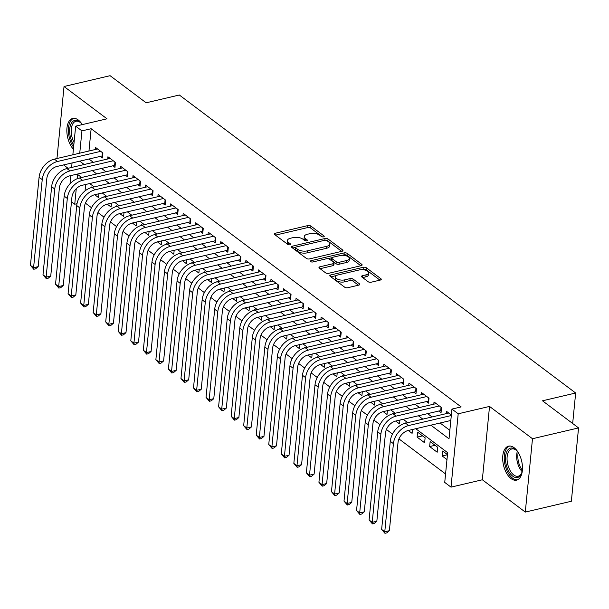 <?xml version="1.0" encoding="UTF-8"?>
<svg xmlns="http://www.w3.org/2000/svg" width="609" height="609" viewBox="0 0 609 609"><rect width="100%" height="100%" fill="white"/><g stroke="black" fill="none" stroke-linecap="round" stroke-linejoin="round"><path stroke-width="0.91" d="M323.569 236.871A1.538 0.7 5.6 0 0 324.239 236.376A1.538 0.7 5.6 0 0 323.973 235.927L310.894 226.091A2.192 0.997 5.6 0 0 307.857 225.589L275.298 233.239A2.192 0.997 5.6 0 0 274.347 233.947A2.192 0.997 5.6 0 0 274.72 234.587L287.798 244.422A1.538 0.7 5.6 0 0 289.93 244.772A1.538 0.7 5.6 0 0 290.6 244.278A1.538 0.7 5.6 0 0 290.333 243.828L288.643 242.557A7.026 3.205 5.6 0 1 287.433 240.509A7.026 3.205 5.6 0 1 290.493 238.233L293.203 237.601A7.026 3.205 5.6 0 1 302.932 239.2L304.622 240.471A1.538 0.7 5.6 0 0 306.753 240.821A1.538 0.7 5.6 0 0 307.416 240.327A1.538 0.7 5.6 0 0 307.157 239.877L305.459 238.606A7.026 3.205 5.6 0 1 304.256 236.558A7.026 3.205 5.6 0 1 307.309 234.282L310.019 233.65A7.026 3.205 5.6 0 1 319.748 235.249L321.445 236.52A1.538 0.7 5.6 0 0 323.569 236.871M514.103 447.684A17.455 9.31 -103.2 0 0 508.591 446.153A17.455 9.31 -103.2 0 0 502.768 460.427A17.455 9.31 -103.2 0 0 511.065 478.605A17.455 9.31 -103.2 0 0 516.577 480.136A17.455 9.31 -103.2 0 0 522.4 465.87A17.455 9.31 -103.2 0 0 514.103 447.684M73.803 145.087A15.103 8.054 76.8 0 1 70.157 126.276A15.103 8.054 76.8 0 1 79.528 121.716A15.103 8.054 76.8 0 1 80.472 122.523A15.103 8.054 76.8 0 1 82.276 124.609A17.455 9.31 -103.2 0 0 78.257 119.981A17.455 9.31 -103.2 0 0 72.745 118.45A17.455 9.31 -103.2 0 0 66.845 131.125A17.455 9.31 -103.2 0 0 73.4 149.235M368.133 281.708A2.192 0.997 5.6 0 0 371.17 282.211L380.305 280.064A2.192 0.997 5.6 0 0 381.257 279.356A2.192 0.997 5.6 0 0 380.884 278.716L366.359 267.793A2.192 0.997 5.6 0 0 363.314 267.29L330.763 274.941A2.192 0.997 5.6 0 0 329.804 275.649A2.192 0.997 5.6 0 0 330.185 276.288L344.709 287.212A2.192 0.997 5.6 0 0 347.747 287.714L358.785 285.126A2.192 0.997 5.6 0 0 359.736 284.411A2.192 0.997 5.6 0 0 359.363 283.771L353.144 279.097A2.192 0.997 5.6 0 0 350.106 278.595L344.633 279.881A5.877 2.68 5.6 0 1 338.49 279.531A5.877 2.68 5.6 0 1 335.49 276.836A5.877 2.68 5.6 0 1 338.048 274.933L359.477 269.894A5.877 2.68 5.6 0 1 365.621 270.244A5.877 2.68 5.6 0 1 368.62 272.946A5.877 2.68 5.6 0 1 366.062 274.849L362.492 275.687A2.192 0.997 5.6 0 0 361.54 276.395A2.192 0.997 5.6 0 0 361.913 277.034L368.133 281.708M578.55 427.914L571.356 501.26L525.293 512.078L532.487 438.731L578.55 427.914L542.49 400.798L575.657 393.011L179.32 95.012L146.152 102.799L110.092 75.691L64.029 86.508L106.986 118.808L75.661 126.17L81.933 130.882L91.144 128.72L461.142 406.911L451.931 409.081L458.204 413.793L451.01 487.139L444.737 482.419L447.653 452.685L415.772 428.721M532.487 438.731L489.529 406.431L458.204 413.793M342.014 251.281A2.192 0.997 5.6 0 0 342.974 250.565A2.192 0.997 5.6 0 0 342.593 249.926L328.068 239.01A2.192 0.997 5.6 0 0 325.031 238.507L292.472 246.15A2.192 0.997 5.6 0 0 291.521 246.866A2.192 0.997 5.6 0 0 291.894 247.505L306.426 258.429A2.192 0.997 5.6 0 0 309.463 258.924L342.014 251.281M347.214 253.397L361.738 264.321A2.192 0.997 5.6 0 1 362.119 264.961A2.192 0.997 5.6 0 1 361.16 265.676L328.609 273.319A2.192 0.997 5.6 0 1 325.564 272.817L319.352 268.143A2.192 0.997 5.6 0 1 318.971 267.503A2.192 0.997 5.6 0 1 319.923 266.795L333.131 263.697A2.192 0.997 5.6 0 0 334.082 262.981A2.192 0.997 5.6 0 0 333.709 262.342L329.583 259.244A2.192 0.997 5.6 0 0 326.546 258.741L312.798 261.969A1.538 0.7 5.6 0 1 311.191 261.878A1.538 0.7 5.6 0 1 310.407 261.17A1.538 0.7 5.6 0 1 311.077 260.675L344.169 252.902A2.192 0.997 5.6 0 1 347.214 253.397L347.016 255.384L360.81 265.752M64.029 86.508L56.964 158.523M446.983 459.582L442.195 455.981L447.455 454.748M429.649 446.557L430.137 441.601L437.665 447.257L437.178 452.213L429.649 446.557L435.047 445.286M417.112 437.125L417.591 432.169L425.12 437.825L424.633 442.781L417.112 437.125L422.501 435.854M408.274 430.479L412.095 433.349L412.468 429.49M395.728 421.047L399.55 423.917L399.93 420.065M383.19 411.615L387.004 414.493L387.385 410.633M370.645 402.191L374.466 405.061L374.839 401.202M358.1 392.759L361.921 395.629L362.302 391.77M345.562 383.327L349.383 386.197L349.756 382.338M333.016 373.896L336.838 376.765L337.219 372.914M320.479 364.464L324.293 367.341L324.673 363.482M307.933 355.039L311.755 357.909L312.128 354.05M295.388 345.608L299.209 348.477L299.59 344.618M282.85 336.176L286.672 339.046L287.045 335.186M270.305 326.744L274.126 329.614L274.507 325.762M257.767 317.312L261.581 320.189L261.961 316.33M245.221 307.888L249.043 310.757L249.416 306.898M232.676 298.456L236.498 301.326L236.878 297.466M220.138 289.024L223.96 291.894L224.333 288.034M207.593 279.592L211.414 282.462L211.795 278.61M195.055 270.16L198.869 273.038L199.25 269.178M182.51 260.736L186.331 263.606L186.704 259.746M169.964 251.304L173.786 254.174L174.166 250.314M157.427 241.872L161.248 244.742L161.621 240.882M144.881 232.44L148.703 235.31L149.083 231.458M132.343 223.008L136.157 225.886L136.538 222.026M119.798 213.584L123.619 216.454L123.992 212.594M107.253 204.152L111.074 207.022L111.455 203.162M100.226 156.3L102.419 157.944L102.906 152.988L95.385 147.332L95.164 149.548M112.772 165.724L114.964 167.376L115.451 162.42L107.922 156.764L107.709 158.979M125.309 175.156L127.502 176.808L127.989 171.852L120.468 166.196L120.247 168.411M137.855 184.588L140.047 186.24L140.534 181.284L133.006 175.62L132.792 177.843M150.393 194.02L152.593 195.672L153.072 190.716L145.551 185.052L145.33 187.267M162.938 203.452L165.13 205.096L165.618 200.14L158.096 194.484L157.876 196.699M175.483 212.876L177.676 214.528L178.163 209.572L170.634 203.916L170.421 206.131M188.021 222.308L190.214 223.96L190.701 219.004L183.18 213.348L182.959 215.563M200.567 231.74L202.759 233.392L203.246 228.436L195.717 222.772L195.504 224.995M213.104 241.172L215.304 242.824L215.784 237.868L208.263 232.204L208.042 234.419M225.65 250.603L227.842 252.248L228.329 247.292L220.801 241.636L220.587 243.851M238.188 260.028L240.388 261.68L240.875 256.724L233.346 251.068L233.133 253.283M250.733 269.46L252.925 271.112L253.413 266.156L245.891 260.5L245.671 262.715M263.278 278.892L265.471 280.543L265.958 275.588L258.429 269.924L258.216 272.147M275.816 288.323L278.016 289.975L278.496 285.02L270.975 279.356L270.754 281.571M288.361 297.755L290.554 299.4L291.041 294.444L283.512 288.788L283.299 291.003M300.899 307.18L303.099 308.832L303.587 303.876L296.058 298.22L295.845 300.435M313.445 316.611L315.637 318.263L316.124 313.308L308.603 307.652L308.382 309.867M325.99 326.043L328.182 327.695L328.67 322.74L321.141 317.076L320.928 319.299M338.528 335.475L340.728 337.127L341.207 332.171L333.686 326.508L333.466 328.723M351.073 344.907L353.266 346.551L353.753 341.596L346.224 335.94L346.011 338.155M363.611 354.331L365.811 355.983L366.298 351.028L358.77 345.372L358.556 347.587M376.156 363.763L378.349 365.415L378.836 360.459L371.315 354.803L371.094 357.019M388.702 373.195L390.894 374.847L391.381 369.891L383.853 364.228L383.64 366.451M401.24 382.627L403.44 384.279L403.919 379.323L396.398 373.66L396.177 375.875M413.785 392.059L415.977 393.703L416.465 388.748L408.936 383.091L408.723 385.307M426.323 401.483L428.523 403.135L429.01 398.179L421.481 392.523L421.261 394.739M438.868 410.915L441.061 412.567L441.548 407.611L434.027 401.955L433.806 404.17M91.144 128.72L88.96 151.009M88.899 158.957L93.405 162.337M101.444 168.388L105.943 171.768M113.99 177.82L118.489 181.2M126.527 187.245L131.026 190.632M139.073 196.677L143.572 200.064M151.611 206.108L156.117 209.488M164.156 215.54L168.655 218.92M176.701 224.972L181.2 228.352M189.239 234.396L193.738 237.784M201.785 243.828L206.284 247.216M214.322 253.26L218.829 256.64M226.868 262.692L231.367 266.072M239.413 272.124L243.912 275.504M251.951 281.548L256.45 284.936M264.496 290.98L268.995 294.368M277.034 300.412L281.533 303.792M289.579 309.844L294.078 313.224M302.125 319.276L306.624 322.656M314.663 328.7L319.162 332.088M327.208 338.132L331.707 341.52M339.746 347.564L344.245 350.944M352.291 356.996L356.79 360.376M364.837 366.428L369.336 369.808M377.374 375.852L381.873 379.24M389.92 385.284L394.419 388.671M402.458 394.716L406.957 398.096M415.003 404.148L419.502 407.528M427.541 413.58L432.047 416.959M440.086 423.004L449.845 430.342M446.351 413.602L446.564 411.379L451.353 414.98M85.405 203.155L91.495 207.73M97.95 212.579L104.04 217.162M110.488 222.011L116.578 226.594M123.033 231.443L129.123 236.026M135.571 240.875L141.661 245.45M148.116 250.307L154.206 254.882M160.662 259.731L166.752 264.314M173.2 269.163L179.29 273.745M185.745 278.595L191.835 283.177M198.283 288.027L204.373 292.602M210.828 297.458L216.918 302.034M223.366 306.883L229.464 311.465M235.911 316.315L242.001 320.897M248.457 325.746L254.547 330.329M260.995 335.178L267.085 339.753M273.54 344.61L279.63 349.185M286.078 354.035L292.175 358.617M298.623 363.466L304.713 368.049M311.169 372.898L317.259 377.481M323.706 382.33L329.796 386.905M336.252 391.762L342.342 396.337M348.79 401.186L354.887 405.769M361.335 410.618L367.425 415.201M373.88 420.05L379.97 424.633M386.418 429.482L392.508 434.057M398.964 438.914L445.567 473.954M85.679 184.466L85.047 190.914M94.715 194.72L98.536 197.59L98.909 193.731M91.434 187.564L91.495 186.978L92.066 187.405M103.979 196.996L104.032 196.41L104.603 196.836M116.517 206.428L116.578 205.842L117.149 206.268M129.062 215.86L129.123 215.266L129.694 215.7M141.608 225.284L141.661 224.698L142.232 225.132M154.146 234.716L154.206 234.13L154.777 234.556M166.691 244.148L166.744 243.562L167.315 243.988M179.229 253.58L179.29 252.994L179.861 253.42M191.774 263.012L191.835 262.418L192.406 262.852M204.319 272.436L204.373 271.85L204.944 272.284M216.857 281.868L216.918 281.282L217.489 281.708M229.403 291.3L229.456 290.714L230.027 291.14M241.94 300.732L242.001 300.146L242.572 300.572M254.486 310.164L254.547 309.57L255.118 310.004M267.031 319.588L267.085 319.002L267.656 319.436M279.569 329.02L279.63 328.434L280.201 328.86M292.114 338.452L292.168 337.866L292.739 338.292M304.652 347.884L304.713 347.297L305.284 347.724M317.198 357.316L317.259 356.722L317.829 357.156M329.743 366.74L329.796 366.154L330.367 366.588M342.281 376.172L342.342 375.586L342.913 376.012M354.826 385.604L354.88 385.017L355.45 385.444M367.364 395.035L367.425 394.449L367.996 394.876M379.909 404.467L379.97 403.874L380.541 404.307M392.455 413.892L392.508 413.305L393.079 413.739M404.993 423.324L405.054 422.737L405.624 423.164M442.195 455.981L442.682 451.025L447.463 454.626M572.666 423.491L575.657 393.011M489.529 406.431L482.336 479.778L525.293 512.078M482.336 479.778L451.01 487.139M77 203.695L74.74 204.228L71.489 201.777M63.557 164.91L68.063 168.29M430.875 425.173L449.016 438.815L451.931 409.081M79.688 161.119L84.187 164.506M92.233 170.55L96.732 173.938M104.771 179.982L109.27 183.362M117.316 189.414L121.815 192.794M129.862 198.838L134.361 202.226M142.399 208.27L146.898 211.658M154.945 217.702L159.444 221.09M167.483 227.134L171.982 230.514M180.028 236.566L184.527 239.946M192.566 245.99L197.072 249.378M205.111 255.422L209.61 258.81M217.657 264.854L222.156 268.242M230.194 274.286L234.693 277.666M242.74 283.718L247.239 287.098M255.278 293.142L259.784 296.53M267.823 302.574L272.322 305.962M280.368 312.006L284.867 315.393M292.906 321.438L297.405 324.818M305.452 330.87L309.951 334.25M317.989 340.294L322.496 343.682M330.535 349.726L335.034 353.113M343.08 359.158L347.579 362.545M355.618 368.59L360.117 371.97M368.163 378.022L372.662 381.401M380.701 387.446L385.208 390.833M393.247 396.878L397.746 400.265M405.792 406.31L410.291 409.697M418.33 415.741L422.829 419.121M81.933 130.882L79.749 153.171M70.012 183.789L70.819 175.582M71.611 167.46L72.06 162.915M72.852 154.793L75.661 126.17M81.629 177.478L77.655 174.494L77.244 178.696M76.262 188.699L74.74 204.228M407.733 422.669L403.234 419.289M395.188 413.237L390.689 409.857M382.65 403.813L378.151 400.425M370.105 394.381L365.606 390.993M357.567 384.949L353.06 381.561M345.021 375.517L340.522 372.137M332.476 366.085L327.977 362.705M319.938 356.661L315.439 353.273M307.393 347.229L302.894 343.841M294.855 337.797L290.348 334.41M282.31 328.365L277.811 324.985M269.764 318.933L265.265 315.553M257.226 309.509L252.727 306.121M244.681 300.077L240.182 296.69M232.143 290.645L227.637 287.258M219.598 281.213L215.099 277.833M207.052 271.781L202.553 268.402M194.515 262.357L190.016 258.97M181.969 252.925L177.47 249.538M169.431 243.493L164.925 240.106M156.886 234.062L152.387 230.682M144.341 224.63L139.842 221.25M131.803 215.205L127.304 211.818M119.257 205.773L114.758 202.386M106.72 196.342L102.221 192.954M94.174 186.91L89.675 183.53M304.256 236.558L304.058 238.545A7.026 3.205 5.6 0 0 305.269 240.585L305.459 238.606M287.433 240.509L287.242 242.496A7.026 3.205 5.6 0 0 288.445 244.536L288.643 242.557M322.427 236.893L310.697 228.078A2.192 0.997 5.6 0 0 307.659 227.576L275.451 235.143M295.548 247.368L292.624 248.053M341.672 251.365L327.87 240.989A2.192 0.997 5.6 0 0 326.706 240.502M326.888 240.616A1.538 0.7 5.6 0 0 324.764 240.266L296.187 246.98A1.538 0.7 5.6 0 0 295.517 247.482A1.538 0.7 5.6 0 0 295.784 247.924L297.565 249.271A7.026 3.205 5.6 0 0 307.294 250.87L326.827 246.28A7.026 3.205 5.6 0 0 329.88 244.003A7.026 3.205 5.6 0 0 328.677 241.963L326.888 240.616M295.517 247.482L295.327 249.462A1.538 0.7 5.6 0 0 295.586 249.911L295.784 247.924M329.88 244.003L329.69 245.99A7.026 3.205 5.6 0 1 326.63 248.266L307.096 252.857A7.026 3.205 5.6 0 1 297.375 251.251L295.586 249.911M320.083 268.698L332.933 265.676A2.192 0.997 5.6 0 0 333.892 264.961L334.082 262.981M327.855 258.673L331.859 257.729M342.296 255.278L343.978 254.882L344.169 252.902M346.833 260.477A5.877 2.68 5.6 0 0 349.383 258.574A5.877 2.68 5.6 0 0 346.392 255.871A5.877 2.68 5.6 0 0 340.241 255.521L332.689 257.295A2.192 0.997 5.6 0 0 331.738 258.01A2.192 0.997 5.6 0 0 332.118 258.65L336.237 261.748A2.192 0.997 5.6 0 0 339.282 262.251L346.833 260.477L346.635 262.456A5.877 2.68 5.6 0 0 349.193 260.553L349.383 258.574M331.738 258.01L331.547 259.99A2.192 0.997 5.6 0 0 331.92 260.629L332.118 258.65M346.635 262.456L339.084 264.23A2.192 0.997 5.6 0 1 336.046 263.727L331.92 260.629M347.016 255.384A2.192 0.997 5.6 0 0 343.978 254.882M368.62 272.946L368.422 274.925A5.877 2.68 5.6 0 1 365.872 276.829L362.644 277.59M335.49 276.836L335.3 278.815A5.877 2.68 5.6 0 0 338.292 281.51A5.877 2.68 5.6 0 0 344.435 281.868L344.633 279.881M358.435 285.202L352.946 281.076A2.192 0.997 5.6 0 0 349.909 280.582L344.435 281.868M379.955 280.148L366.161 269.779A2.192 0.997 5.6 0 0 363.124 269.277L361.525 269.65M336.472 275.534L330.915 276.844M102.624 155.851L57.018 166.447A11.19 7.978 126.9 0 0 46.832 178.521L38.192 266.635L35.619 268.828L33.777 269.262L30.45 265.357L39.09 177.242A16.778 11.959 -53.1 0 1 54.368 159.132L97.577 148.984M30.45 265.357L33.586 267.716L42.227 179.602A16.778 11.959 -53.1 0 1 57.505 161.492L100.713 151.344M33.777 269.262L33.586 267.716L38.192 266.635M102.076 155.858L102.396 152.608M80.852 122.896A13.984 7.46 -103.2 0 0 80.35 122.493A13.984 7.46 -103.2 0 0 75.935 121.267A13.984 7.46 -103.2 0 0 74.062 142.476M73.872 118.321A17.341 9.249 -103.2 0 0 68.375 129.976A17.341 9.249 -103.2 0 0 73.598 147.211M522.393 470.201A15.103 8.054 76.8 0 1 521.685 473.056A15.103 8.054 76.8 0 1 513.615 476.756A15.103 8.054 76.8 0 1 506.071 463.974A15.103 8.054 76.8 0 1 507.7 450.142A15.103 8.054 76.8 0 1 516.318 450.226A15.103 8.054 76.8 0 1 518.229 452.464A13.527 7.209 -103.2 0 0 518.335 461.165A13.527 7.209 -103.2 0 0 522.393 470.209M516.698 450.607A13.984 7.46 -103.2 0 0 511.781 448.97A13.984 7.46 -103.2 0 0 507.586 463.677A13.984 7.46 -103.2 0 0 518.175 476.2A13.984 7.46 -103.2 0 0 521.852 472.546M509.718 446.024A17.341 9.249 -103.2 0 0 504.884 464.149A17.341 9.249 -103.2 0 0 517.635 479.755M115.17 165.283L69.555 175.879A11.19 7.978 126.9 0 0 59.377 187.953L50.737 276.067L48.157 278.26L46.314 278.694L42.995 274.788L51.636 186.674A16.778 11.959 -53.1 0 1 66.906 168.564L110.115 158.416M42.995 274.788L46.124 277.148L54.764 189.034A16.778 11.959 -53.1 0 1 70.043 170.923L113.251 160.768M46.314 278.694L46.124 277.148L50.737 276.067M114.621 165.29L114.941 162.04M127.707 174.707L82.101 185.303A11.19 7.978 126.9 0 0 71.915 197.385L63.275 285.492L60.702 287.692L58.86 288.118L55.533 284.22L64.173 196.106A16.778 11.959 -53.1 0 1 79.452 177.995L122.66 167.84M55.533 284.22L58.67 286.573L67.31 198.465A16.778 11.959 -53.1 0 1 82.588 180.348L125.797 170.2M58.86 288.118L58.67 286.573L63.275 285.492M127.167 174.722L127.487 171.472M140.253 184.139L94.646 194.735A11.19 7.978 126.9 0 0 84.461 206.809L75.82 294.923L73.247 297.116L71.398 297.55L68.079 293.652L76.719 205.537A16.778 11.959 -53.1 0 1 91.997 187.42L135.206 177.272M68.079 293.652L71.215 296.004L79.855 207.897A16.778 11.959 -53.1 0 1 95.126 189.78L138.342 179.632M71.398 297.55L71.215 296.004L75.82 294.923M139.705 184.154L140.024 180.903M152.798 193.571L107.184 204.167A11.19 7.978 126.9 0 0 96.998 216.241L88.358 304.355L85.785 306.548L83.943 306.982L80.616 303.076L89.257 214.969A16.778 11.959 -53.1 0 1 104.535 196.852L147.743 186.704M80.616 303.076L83.753 305.436L92.393 217.322A16.778 11.959 -53.1 0 1 107.671 199.212L150.88 189.064M83.943 306.982L83.753 305.436L88.358 304.355M152.25 193.586L152.57 190.328M165.336 203.003L119.729 213.599A11.19 7.978 126.9 0 0 109.544 225.673L100.904 313.787L98.331 315.98L96.488 316.414L93.162 312.508L101.802 224.394A16.778 11.959 -53.1 0 1 117.08 206.284L160.289 196.136M93.162 312.508L96.298 314.868L104.938 226.754A16.778 11.959 -53.1 0 1 120.217 208.643L163.425 198.496M96.488 316.414L96.298 314.868L100.904 313.787M164.788 203.01L165.108 199.76M177.881 212.434L132.267 223.031A11.19 7.978 126.9 0 0 122.089 235.104L113.449 323.219L110.868 325.412L109.026 325.845L105.707 321.94L114.34 233.826A16.778 11.959 -53.1 0 1 129.618 215.715L172.827 205.568M105.707 321.94L108.836 324.3L117.476 236.185A16.778 11.959 -53.1 0 1 132.754 218.075L175.963 207.92M109.026 325.845L108.836 324.3L113.449 323.219M177.333 212.442L177.653 209.191M190.419 221.859L144.813 232.455A11.19 7.978 126.9 0 0 134.627 244.536L125.987 332.643L123.414 334.843L121.572 335.27L118.245 331.372L126.885 243.257A16.778 11.959 -53.1 0 1 142.163 225.147L185.372 214.992M118.245 331.372L121.381 333.724L130.022 245.617A16.778 11.959 -53.1 0 1 145.3 227.5L188.508 217.352M121.572 335.27L121.381 333.724L125.987 332.643M189.879 221.874L190.198 218.623M202.964 231.291L157.358 241.887A11.19 7.978 126.9 0 0 147.172 253.961L138.532 342.075L135.959 344.268L134.109 344.702L130.79 340.804L139.431 252.689A16.778 11.959 -53.1 0 1 154.709 234.572L197.917 224.424M130.79 340.804L133.927 343.156L142.567 255.049A16.778 11.959 -53.1 0 1 157.838 236.931L201.054 226.784M134.109 344.702L133.927 343.156L138.532 342.075M202.416 231.306L202.736 228.055M215.51 240.722L169.896 251.319A11.19 7.978 126.9 0 0 159.71 263.392L151.07 351.507L148.497 353.7L146.655 354.133L143.328 350.228L151.968 262.121A16.778 11.959 -53.1 0 1 167.247 244.003L210.455 233.856M143.328 350.228L146.464 352.588L155.105 264.473A16.778 11.959 -53.1 0 1 170.383 246.363L213.592 236.216M146.655 354.133L146.464 352.588L151.07 351.507M214.962 240.738L215.281 237.48M228.048 250.154L182.441 260.751A11.19 7.978 126.9 0 0 172.256 272.824L163.615 360.939L161.042 363.131L159.2 363.565L155.874 359.66L164.514 271.545A16.778 11.959 -53.1 0 1 179.792 253.435L223.001 243.288M155.874 359.66L159.01 362.02L167.65 273.905A16.778 11.959 -53.1 0 1 182.928 255.795L226.137 245.648M159.2 363.565L159.01 362.02L163.615 360.939M227.5 250.162L227.819 246.911M240.593 259.586L194.979 270.183A11.19 7.978 126.9 0 0 184.793 282.256L176.161 370.371L173.58 372.563L171.738 372.997L168.419 369.092L177.052 280.977A16.778 11.959 -53.1 0 1 192.33 262.867L235.538 252.72M168.419 369.092L171.548 371.452L180.188 283.337A16.778 11.959 -53.1 0 1 195.466 265.227L238.675 255.072M171.738 372.997L171.548 371.452L176.161 370.371M240.045 259.594L240.365 256.343M253.131 269.011L207.524 279.607A11.19 7.978 126.9 0 0 197.339 291.688L188.699 379.795L186.126 381.995L184.283 382.422L180.957 378.524L189.597 290.409A16.778 11.959 -53.1 0 1 204.875 272.299L248.084 262.144M180.957 378.524L184.093 380.876L192.733 292.769A16.778 11.959 -53.1 0 1 208.012 274.651L251.22 264.504M184.283 382.422L184.093 380.876L188.699 379.795M252.59 269.026L252.91 265.775M265.676 278.442L220.07 289.039A11.19 7.978 126.9 0 0 209.884 301.112L201.244 389.227L198.663 391.42L196.821 391.853L193.502 387.956L202.142 299.841A16.778 11.959 -53.1 0 1 217.421 281.723L260.629 271.576M193.502 387.956L196.638 390.308L205.279 302.201A16.778 11.959 -53.1 0 1 220.549 284.083L263.766 273.936M196.821 391.853L196.638 390.308L201.244 389.227M265.128 278.458L265.448 275.207M278.222 287.874L232.608 298.471A11.19 7.978 126.9 0 0 222.422 310.544L213.782 398.659L211.209 400.851L209.367 401.285L206.04 397.38L214.68 309.273A16.778 11.959 -53.1 0 1 229.958 291.155L273.167 281.008M206.04 397.38L209.176 399.74L217.816 311.625A16.778 11.959 -53.1 0 1 233.095 293.515L276.303 283.368M209.367 401.285L209.176 399.74L213.782 398.659M277.674 287.89L277.993 284.631M290.759 297.306L245.153 307.903A11.19 7.978 126.9 0 0 234.967 319.976L226.327 408.091L223.754 410.283L221.912 410.717L218.585 406.812L227.226 318.697A16.778 11.959 -53.1 0 1 242.504 300.587L285.712 290.44M218.585 406.812L221.722 409.172L230.362 321.057A16.778 11.959 -53.1 0 1 245.64 302.947L288.849 292.8M221.912 410.717L221.722 409.172L226.327 408.091M290.211 297.314L290.531 294.063M303.305 306.738L257.691 317.335A11.19 7.978 126.9 0 0 247.505 329.408L238.873 417.523L236.292 419.715L234.45 420.149L231.131 416.244L239.763 328.129A16.778 11.959 -53.1 0 1 255.042 310.019L298.25 299.872M231.131 416.244L234.259 418.604L242.9 330.489A16.778 11.959 -53.1 0 1 258.178 312.379L301.386 302.224M234.45 420.149L234.259 418.604L238.873 417.523M302.757 306.746L303.076 303.495M315.843 316.162L270.236 326.759A11.19 7.978 126.9 0 0 260.051 338.84L251.41 426.947L248.837 429.147L246.995 429.573L243.669 425.676L252.309 337.561A16.778 11.959 -53.1 0 1 267.587 319.451L310.796 309.296M243.669 425.676L246.805 428.028L255.445 339.921A16.778 11.959 -53.1 0 1 270.723 321.803L313.932 311.656M246.995 429.573L246.805 428.028L251.41 426.947M315.302 316.178L315.614 312.927M328.388 325.594L282.782 336.191A11.19 7.978 126.9 0 0 272.596 348.264L263.956 436.379L261.375 438.571L259.533 439.005L256.214 435.108L264.854 346.993A16.778 11.959 -53.1 0 1 280.132 328.875L323.341 318.728M256.214 435.108L259.35 437.46L267.99 349.353A16.778 11.959 -53.1 0 1 283.261 331.235L326.47 321.088M259.533 439.005L259.35 437.46L263.956 436.379M327.84 325.609L328.16 322.359M340.933 335.026L295.319 345.623A11.19 7.978 126.9 0 0 285.134 357.696L276.494 445.811L273.921 448.003L272.078 448.437L268.752 444.532L277.392 356.425A16.778 11.959 -53.1 0 1 292.67 338.307L335.879 328.16M268.752 444.532L271.888 446.892L280.528 358.777A16.778 11.959 -53.1 0 1 295.807 340.667L339.015 330.52M272.078 448.437L271.888 446.892L276.494 445.811M340.385 335.041L340.705 331.783M353.471 344.458L307.865 355.055A11.19 7.978 126.9 0 0 297.679 367.128L289.039 455.243L286.466 457.435L284.624 457.869L281.297 453.964L289.937 365.849A16.778 11.959 -53.1 0 1 305.216 347.739L348.424 337.592M281.297 453.964L284.433 456.324L293.074 368.209A16.778 11.959 -53.1 0 1 308.352 350.099L351.56 339.951M284.624 457.869L284.433 456.324L289.039 455.243M352.923 344.466L353.243 341.215M366.017 353.89L320.403 364.486A11.19 7.978 126.9 0 0 310.217 376.56L301.584 464.675L299.004 466.867L297.162 467.301L293.842 463.396L302.475 375.281A16.778 11.959 -53.1 0 1 317.753 357.171L360.962 347.023M293.842 463.396L296.971 465.756L305.611 377.641A16.778 11.959 -53.1 0 1 320.89 359.531L364.098 349.376M297.162 467.301L296.971 465.756L301.584 464.675M365.469 353.898L365.788 350.647M378.554 363.314L332.948 373.911A11.19 7.978 126.9 0 0 322.762 385.992L314.122 474.099L311.549 476.299L309.707 476.725L306.38 472.828L315.02 384.713A16.778 11.959 -53.1 0 1 330.299 366.603L373.507 356.448M306.38 472.828L309.517 475.18L318.157 387.073A16.778 11.959 -53.1 0 1 333.435 368.955L376.644 358.808M309.707 476.725L309.517 475.18L314.122 474.099M378.014 363.329L378.326 360.079M391.1 372.746L345.493 383.343A11.19 7.978 126.9 0 0 335.308 395.416L326.668 483.531L324.087 485.723L322.245 486.157L318.926 482.259L327.566 394.145A16.778 11.959 -53.1 0 1 342.844 376.027L386.053 365.88M318.926 482.259L322.062 484.612L330.702 396.505A16.778 11.959 -53.1 0 1 345.973 378.387L389.181 368.239M322.245 486.157L322.062 484.612L326.668 483.531M390.552 372.761L390.871 369.511M403.645 382.178L358.031 392.775A11.19 7.978 126.9 0 0 347.846 404.848L339.205 492.963L336.632 495.155L334.79 495.589L331.463 491.684L340.104 403.577A16.778 11.959 -53.1 0 1 355.382 385.459L398.591 375.311M331.463 491.684L334.6 494.044L343.24 405.929A16.778 11.959 -53.1 0 1 358.518 387.819L401.727 377.671M334.79 495.589L334.6 494.044L339.205 492.963M403.097 382.193L403.417 378.935M416.183 391.61L370.577 402.206A11.19 7.978 126.9 0 0 360.391 414.28L351.751 502.395L349.178 504.587L347.336 505.021L344.009 501.116L352.649 413.001A16.778 11.959 -53.1 0 1 367.927 394.891L411.136 384.743M344.009 501.116L347.145 503.476L355.785 415.361A16.778 11.959 -53.1 0 1 371.064 397.251L414.272 387.103M347.336 505.021L347.145 503.476L351.751 502.395M415.635 391.617L415.955 388.367M428.728 401.042L383.114 411.638A11.19 7.978 126.9 0 0 372.929 423.712L364.296 511.826L361.716 514.019L359.873 514.453L356.554 510.548L365.187 422.433A16.778 11.959 -53.1 0 1 380.465 404.323L423.674 394.175M356.554 510.548L359.683 512.907L368.323 424.793A16.778 11.959 -53.1 0 1 383.601 406.683L426.81 396.528M359.873 514.453L359.683 512.907L364.296 511.826M428.18 401.049L428.5 397.799M441.266 410.466L395.66 421.063A11.19 7.978 126.9 0 0 385.474 433.144L376.834 521.251L374.261 523.451L372.419 523.877L369.092 519.979L377.732 431.865A16.778 11.959 -53.1 0 1 393.011 413.755L436.219 403.6M369.092 519.979L372.228 522.332L380.869 434.225A16.778 11.959 -53.1 0 1 396.147 416.107L439.355 405.959M372.419 523.877L372.228 522.332L376.834 521.251M440.726 410.481L441.038 407.231M450.812 420.484L408.205 430.494A11.19 7.978 126.9 0 0 398.02 442.568L389.379 530.683L386.799 532.875L384.957 533.309L381.637 529.411L390.278 441.297A16.778 11.959 -53.1 0 1 405.548 423.179L448.764 413.031M381.637 529.411L384.774 531.764L393.414 443.656A16.778 11.959 -53.1 0 1 408.685 425.539L451.299 415.528M384.957 533.309L384.774 531.764L389.379 530.683M323.889 236.764L323.973 235.927M290.249 244.666L290.333 243.828M307.073 240.715L307.157 239.877M275.139 234.899L275.298 233.239M307.659 227.576L307.857 225.589M310.697 228.078L310.894 226.091M292.312 247.817L292.472 246.15M324.856 240.251L325.031 238.507M327.87 240.989L328.068 239.01M342.479 251.121L342.593 249.926M297.375 251.251L297.565 249.271M307.096 252.857L307.294 250.87M326.63 248.266L326.827 246.28M361.624 265.516L361.738 264.321M319.763 268.455L319.923 266.795M332.933 265.676L333.131 263.697M310.963 261.786L311.077 260.675M336.046 263.727L336.237 261.748M339.084 264.23L339.282 262.251M362.332 277.346L362.492 275.687M365.872 276.829L366.062 274.849M349.909 280.582L350.106 278.595M352.946 281.076L353.144 279.097M359.241 284.966L359.363 283.771M330.596 276.6L330.763 274.941M363.124 269.277L363.314 267.29M366.161 269.779L366.359 267.793M380.77 279.912L380.884 278.716M54.368 159.132L57.505 161.492M39.09 177.242L42.227 179.602M81.18 124.868A13.984 7.46 76.8 0 1 81.507 123.619M522.119 471.61A13.984 7.46 76.8 0 1 517.186 461.416A13.984 7.46 76.8 0 1 517.353 451.33M66.906 168.564L70.043 170.923M51.636 186.674L54.764 189.034M79.452 177.995L82.588 180.348M64.173 196.106L67.31 198.465M91.997 187.42L95.126 189.78M76.719 205.537L79.855 207.897M104.535 196.852L107.671 199.212M89.257 214.969L92.393 217.322M117.08 206.284L120.217 208.643M101.802 224.394L104.938 226.754M129.618 215.715L132.754 218.075M114.34 233.826L117.476 236.185M142.163 225.147L145.3 227.5M126.885 243.257L130.022 245.617M154.709 234.572L157.838 236.931M139.431 252.689L142.567 255.049M167.247 244.003L170.383 246.363M151.968 262.121L155.105 264.473M179.792 253.435L182.928 255.795M164.514 271.545L167.65 273.905M192.33 262.867L195.466 265.227M177.052 280.977L180.188 283.337M204.875 272.299L208.012 274.651M189.597 290.409L192.733 292.769M217.421 281.723L220.549 284.083M202.142 299.841L205.279 302.201M229.958 291.155L233.095 293.515M214.68 309.273L217.816 311.625M242.504 300.587L245.64 302.947M227.226 318.697L230.362 321.057M255.042 310.019L258.178 312.379M239.763 328.129L242.9 330.489M267.587 319.451L270.723 321.803M252.309 337.561L255.445 339.921M280.132 328.875L283.261 331.235M264.854 346.993L267.99 349.353M292.67 338.307L295.807 340.667M277.392 356.425L280.528 358.777M305.216 347.739L308.352 350.099M289.937 365.849L293.074 368.209M317.753 357.171L320.89 359.531M302.475 375.281L305.611 377.641M330.299 366.603L333.435 368.955M315.02 384.713L318.157 387.073M342.844 376.027L345.973 378.387M327.566 394.145L330.702 396.505M355.382 385.459L358.518 387.819M340.104 403.577L343.24 405.929M367.927 394.891L371.064 397.251M352.649 413.001L355.785 415.361M380.465 404.323L383.601 406.683M365.187 422.433L368.323 424.793M393.011 413.755L396.147 416.107M377.732 431.865L380.869 434.225M405.548 423.179L408.685 425.539M390.278 441.297L393.414 443.656"/></g></svg>
